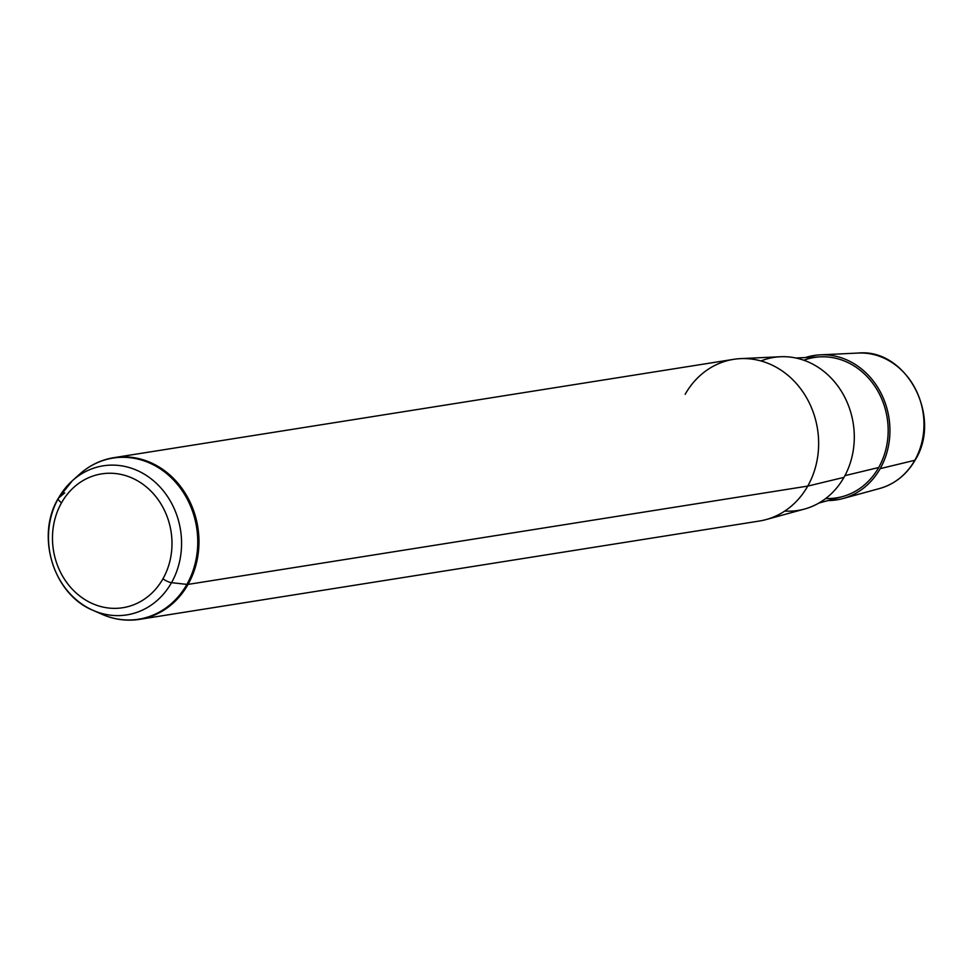 <?xml version="1.0" encoding="UTF-8"?>
<svg xmlns="http://www.w3.org/2000/svg" width="973" height="973" viewBox="0 0 973 973"><rect width="100%" height="100%" fill="white"/><g stroke="black" fill="none" stroke-linecap="round" stroke-linejoin="round"><path stroke-width="1.46" d="M880.188 468.633A73.072 64.218 81 0 1 828.12 500.523A73.072 64.218 -99 0 0 843.007 498.529A73.072 64.218 -99 0 0 880.188 468.633A73.072 64.218 -99 0 0 880.504 392.228A73.072 64.218 -99 0 0 820.215 354.853A73.072 64.218 -99 0 0 805.437 357.553A73.072 64.218 81 0 1 876.199 385.028A73.072 64.218 81 0 1 880.188 468.633L914.79 460.29L880.188 468.633M825.749 498.492A71.078 62.467 -99 0 0 878.692 467.514A71.078 62.467 -99 0 0 874.095 385.15A71.078 62.467 -99 0 0 803.807 360.229M795.89 358.003L820.361 356.848A71.078 62.467 81 0 1 878.996 393.201A71.078 62.467 81 0 1 878.692 467.514L844.905 475.651L878.692 467.514A71.078 62.467 81 0 1 842.521 496.583L818.901 503.053M784.785 511.056A77.475 68.086 -99 0 0 843.968 477.366A77.475 68.086 -99 0 0 838.483 386.926A77.475 68.086 -99 0 0 760.971 360.959M766.067 519.582A81.866 71.941 -99 0 0 807.736 486.099L843.968 477.366A77.475 68.086 81 0 1 804.537 509.049L766.067 519.582M740.538 358.636L780.37 356.738A77.475 68.086 81 0 1 844.296 396.364A77.475 68.086 81 0 1 843.968 477.366L807.736 486.099A81.866 71.941 -99 0 0 808.077 400.499A81.866 71.941 -99 0 0 740.538 358.636A81.866 71.941 -99 0 0 685.162 394.296M915.192 459.56A3.989 1.277 -150.5 0 1 915.179 460.034C942.496 416.748 906.422 348.225 858.259 353.053A68.876 60.533 81 0 1 915.082 388.276A68.876 60.533 81 0 1 914.79 460.29A68.876 60.533 81 0 1 879.738 488.47A68.876 60.533 -99 0 0 914.79 460.29A3.989 1.277 29.5 0 0 915.179 460.034A3.989 1.277 -150.5 0 1 914.79 460.29A68.876 60.533 -99 0 0 915.082 388.276A68.876 60.533 -99 0 0 858.259 353.053L820.215 354.853M162.953 578.789A67.745 59.535 81 0 1 80.637 596.668A67.745 59.535 81 0 1 61.506 502.822A67.745 59.535 81 0 1 143.822 484.931A67.745 59.535 81 0 1 162.953 578.789A7.991 2.554 29.5 0 0 171.516 582.669A75.468 66.322 81 0 1 92.982 610.314A75.468 66.322 -99 0 0 171.516 582.669A7.991 2.554 -150.5 0 1 162.953 578.789A67.745 59.535 -99 0 0 143.822 484.931A67.745 59.535 -99 0 0 61.506 502.822A67.745 59.535 -99 0 0 80.637 596.668A67.745 59.535 -99 0 0 162.953 578.789M58.526 498.054L64.717 492.91L58.526 498.054A7.991 2.554 29.5 0 0 58.319 498.285A7.991 2.554 29.5 0 0 61.506 502.822A7.991 2.554 -150.5 0 1 58.319 498.285A7.991 2.554 -150.5 0 1 58.526 498.054A75.468 66.322 81 0 1 72.416 480.662A75.468 66.322 81 0 1 158.733 485.636A75.468 66.322 81 0 1 171.516 582.669L186.889 584.396A81.586 71.71 81 0 1 101.97 614.279A81.586 71.71 -99 0 0 186.889 584.396L171.516 582.669A75.468 66.322 -99 0 0 158.733 485.636A75.468 66.322 -99 0 0 72.416 480.662A75.468 66.322 -99 0 0 58.526 498.054A75.468 66.322 -99 0 0 92.982 610.314C53.369 594.321 35.49 535.904 58.319 498.285L72.416 480.662L79.737 474.106A81.586 71.71 81 0 1 173.06 479.494A81.586 71.71 81 0 1 186.889 584.396A7.991 2.554 29.5 0 0 188.057 584.396L807.736 486.099A81.866 71.941 81 0 1 759.268 521.054L139.601 619.351A81.866 71.941 -99 0 0 188.057 584.396A81.866 71.941 -99 0 0 186.524 495.403A81.866 71.941 -99 0 0 113.95 457.651A81.866 71.941 81 0 1 186.524 495.403A81.866 71.941 81 0 1 188.057 584.396A81.866 71.941 81 0 1 139.601 619.351A81.866 71.941 81 0 1 121.503 619.606M733.618 359.341A81.866 71.941 81 0 1 806.191 397.106A81.866 71.941 81 0 1 807.736 486.099L188.057 584.396A7.991 2.554 -150.5 0 1 186.889 584.396A81.586 71.71 -99 0 0 173.06 479.494A81.586 71.71 -99 0 0 79.737 474.106C89.711 465.24 101.119 459.755 113.95 457.651L733.618 359.341M96.668 462.99A81.866 71.941 81 0 1 113.95 457.651M915.179 460.034C906.739 474.581 894.917 484.067 879.738 488.47L843.007 498.529M139.601 619.351C126.745 621.309 114.206 619.631 101.97 614.279L92.982 610.314"/></g></svg>
